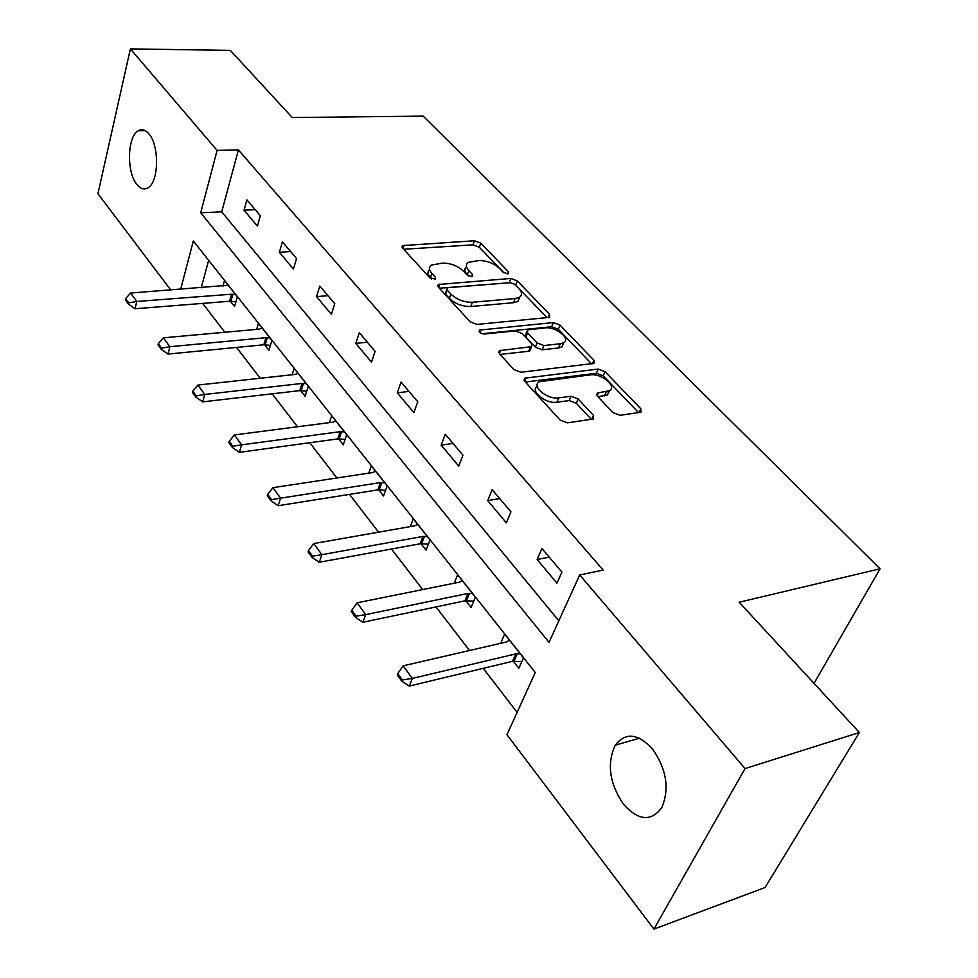 <?xml version="1.0" encoding="UTF-8"?>
<svg xmlns="http://www.w3.org/2000/svg" width="978" height="978" viewBox="0 0 978 978"><rect width="100%" height="100%" fill="white"/><g stroke="black" fill="none" stroke-linecap="round" stroke-linejoin="round"><path stroke-width="1.47" d="M507.631 273.877L508.609 273.608L508.438 271.762L480.809 243.155L474.464 240.759L402.496 245.612L402.643 248.119L429.782 277.74L435.552 279.195L435.454 277.312L431.885 273.424C428.853 269.891 428.682 267.092 431.396 265.038L442.447 263.131C450.613 263.119 457.594 265.772 463.401 271.077L466.995 274.916L471.592 276.652L472.631 276.358L472.496 274.488L468.902 270.674C465.785 267.141 465.565 264.366 468.266 262.349L478.829 260.564C486.775 260.551 493.658 263.168 499.477 268.4L503.095 272.165L507.631 273.877L508.438 271.762M623.426 804.222C609.416 783.219 606.702 763.537 615.284 745.175C625.382 732.143 637.754 733.341 652.375 748.757C666.593 769.173 669.722 788.818 661.751 807.694C651.091 821.899 638.328 820.738 623.426 804.222M136.908 184.487C126.406 172.336 127.262 136.235 138.314 130.734C141.896 128.741 145.429 129.781 148.913 133.876C159.573 145.624 158.864 182.152 147.984 187.776C144.206 190.013 140.514 188.913 136.908 184.487M613.023 412.63L620.101 415.32L640.981 412.19L640.798 408.706L604.991 371.664L598.145 369.061L524.77 378.193L524.831 381.506L560.186 420.1L567.423 422.851L593.609 418.939L593.512 415.393L578.12 398.951L571.054 396.261L558.707 397.887C547.264 399.88 530.699 385.833 539.489 381.713L590.284 374.855C601.311 372.997 617.851 386.811 609.196 390.772L597.424 392.973L597.582 396.359L613.023 412.63M170.808 290.087L97.922 193.693L130.392 48.9L230.343 50.379L292.263 117.531L423.181 116.137L880.078 568.793L739.209 602.228L859.369 732.522L745.04 768.574L653.927 929.1L506.959 734.71L535.272 672.534L193.326 240.991L180.637 289.366M130.392 48.9L217.079 150.404L200.722 212.788L549.025 642.35L579.697 574.978L745.04 768.574M579.697 574.978L603.145 570.076L238.412 149.915L217.079 150.404M548.426 317.483L549.697 317.116L549.489 314.231L517.289 280.906L510.797 278.449L438.352 284.512L438.474 287.239L470.149 321.811L476.983 324.403L548.426 317.483M559.991 325.087L593.915 360.197L594.123 363.364L520.944 372.263L513.915 369.586L499.44 353.779L499.355 350.65L531.641 346.64L531.506 343.559L522.044 333.486L515.247 330.894L484.465 334.011C480.369 333.437 478.743 332.129 479.587 330.087L553.328 322.569L559.991 325.087L558.291 329.256L591.629 363.865M814.038 683.365L880.078 568.793M238.412 149.915L221.713 211.835L558.841 620.785M244.035 210.197L257.397 226.126L260.344 215.735L246.896 199.854L244.035 210.197L255.221 209.695M279.329 252.275L293.412 269.048L296.566 258.547L282.41 241.823L279.329 252.275L290.662 251.566M316.53 296.603L331.371 314.305L334.769 303.693L319.83 286.041L316.53 296.603L327.997 295.686M355.784 343.388L371.457 362.08L375.112 351.359L359.329 332.716L355.784 343.388L367.386 342.227M397.264 392.826L413.853 412.594L417.777 401.775L401.078 382.043L397.264 392.826L409 391.396M441.164 445.137L458.731 466.09L462.973 455.186L445.283 434.269L441.164 445.137L453.034 443.425M487.704 500.614L506.359 522.839L510.932 511.849L492.154 489.648L487.704 500.614L499.697 498.56M537.13 559.514L556.971 583.157L561.922 572.093L541.934 548.475L537.13 559.514L549.233 557.105M202.654 303.388L224.854 332.251M236.517 347.434L260.209 378.254M272.177 393.816L297.508 426.763M309.781 442.728L336.884 477.985M349.501 494.379L378.547 532.166M391.506 549.025L422.679 589.575M436.005 606.91L469.526 650.504M483.242 668.341L517.117 712.4M208.644 260.319L201.223 287.85M230.417 301.248L234.573 306.542L237.361 296.75L224.524 280.539L222.935 286.261M264.622 344.769L268.95 350.271L271.921 340.381L258.424 323.327L256.639 329.378M300.637 390.577L305.124 396.286L308.314 386.31L294.097 368.364L292.092 374.77M338.596 438.865L343.254 444.794L346.689 434.733L331.689 415.797L329.415 422.618M378.657 489.819L383.51 495.993L387.19 485.858L371.347 465.858L368.767 473.156M421.005 543.695L426.053 550.125L430.027 539.917L413.266 518.768L410.295 526.592M465.834 600.724L471.115 607.436L475.381 597.167L457.631 574.758L454.195 583.218M513.377 661.201L518.89 668.206L523.511 657.901L504.66 634.111L500.65 643.316M859.369 732.522L765.053 887.535L653.927 929.1M221.713 211.835L200.722 212.788M466.494 266.676C464.073 268.718 464.367 271.444 467.374 274.842L468.902 270.674M468.376 275.906L467.374 274.842M429.586 269.488C427.227 271.578 427.496 274.292 430.393 277.654L431.885 273.424M431.591 278.962L430.393 277.654M503.988 272.862L479.318 247.251L472.985 244.842L403.706 249.268M510.834 282.666L439.379 288.217M547.081 317.618L514.587 284.121M514.88 284.402L510.32 282.666L448.046 287.691L446.97 288.009L447.068 289.94L450.907 294.109C456.873 299.671 464.037 302.385 472.398 302.275L515.088 298.534L519.44 297.275C522.386 295.148 522.166 292.214 518.78 288.449L514.88 284.402M446.567 289.133L445.54 294.182L447.068 289.94M519.819 297.019L517.827 301.432L513.487 302.703L470.834 306.505C462.484 306.64 455.32 303.926 449.367 298.363L445.54 294.182M500.027 354.427L528.658 351.273L529.954 350.882L530.651 349.134M482.264 333.73L551.641 326.738L553.328 322.569M560.333 343.767L563.609 342.801C571.458 338.926 555.797 326.346 545.149 327.874L527.448 329.916L527.607 332.911L537.081 342.96L543.902 345.552L560.333 343.767L558.621 347.972L561.885 346.994L563.756 342.716M526.787 331.591L525.773 334.146L525.932 337.141L527.607 332.911M558.621 347.972L542.203 349.782L535.394 347.19L525.932 337.141M558.291 329.256L551.641 326.738M609.551 390.564L607.35 395.002L597.937 396.738M537.252 386.334C529.526 390.858 545.871 404.171 556.91 402.215L558.707 397.887M591.397 419.428L576.299 403.254L569.233 400.564L556.91 402.215M638.634 412.679L603.181 375.858L596.348 373.266L525.296 382.019M228.241 285.234L130.649 293.033L136.81 301.468L231.578 294.207L235.612 294.537M128.705 302.838L125.636 298.608L125.343 299.818L128.411 304.048L128.705 302.838L136.81 301.468L135.001 308.755L229.585 301.261L235.906 301.835M130.649 293.033L125.636 298.608M128.411 304.048L135.001 308.755M262.275 328.192L259.182 329.146L163.387 337.826L169.891 346.713L265.918 337.679L270.026 337.972M161.566 348.107L158.326 343.657L158.008 344.879L161.248 349.342L161.566 348.107L169.891 346.713L167.947 354.073L263.791 344.794L270.429 345.344M163.387 337.826L158.326 343.657M161.248 349.342L167.947 354.073M298.082 373.388L294.977 374.452L197.911 385.063L204.769 394.44L302.08 383.437L306.248 383.694M196.211 395.858L192.8 391.151L192.458 392.386L195.869 397.092L196.211 395.858L204.769 394.44L202.678 401.86L299.794 390.625L306.774 391.127M197.911 385.063L192.8 391.151M195.869 397.092L202.678 401.86M335.821 421.017L332.703 422.203L234.365 434.941L241.615 444.843L340.185 431.677L344.427 431.885M232.801 446.286L229.194 441.322L228.828 442.569L232.434 447.545L232.801 446.286L241.615 444.843L239.365 452.325L337.74 438.914L345.1 439.379M234.365 434.941L229.194 441.322M232.434 447.545L239.365 452.325M375.65 471.286L372.508 472.582L272.923 487.68L280.6 498.169L380.418 482.594L384.745 482.765M271.517 499.636L267.703 494.379L267.3 495.638L271.114 500.895L271.517 499.636L280.6 498.169L278.155 505.712L377.789 489.892L385.576 490.308M272.923 487.68L267.703 494.379M271.114 500.895L278.155 505.712M417.728 524.404L414.586 525.846L313.767 543.548L321.896 554.673L422.961 536.433L427.349 536.543M312.532 556.164L308.486 550.577L308.058 551.849L312.104 557.436L312.532 556.164L321.896 554.673L319.256 562.252L420.124 543.78L428.388 544.123M313.767 543.548L308.486 550.577M312.104 557.436L319.256 562.252M462.276 580.626L459.134 582.216L357.092 602.815L365.723 614.636L467.997 593.438L472.472 593.487M356.065 616.152L351.762 610.223L351.298 611.507L355.601 617.436L356.065 616.152L365.723 614.636L362.875 622.265L464.941 600.834L473.755 601.079M357.092 602.815L351.762 610.223M355.601 617.436L362.875 622.265M509.501 640.235L506.359 641.996L403.144 665.822L412.337 678.402L515.773 653.903L520.32 653.879M402.361 679.955L397.777 673.634L397.276 674.918L401.848 681.226L402.361 679.955L412.337 678.402L409.244 686.067L512.472 661.336L521.91 661.47M403.144 665.822L397.777 673.634M401.848 681.226L409.244 686.067M434.684 279.488L435.454 277.312M471.714 276.64L472.496 274.488M403.009 248.522L404.159 245.136M472.985 244.842L474.464 240.759M479.318 247.251L480.809 243.155M438.694 287.471L439.917 284.048M509.232 282.581L510.797 278.449M515.712 285.038L517.289 280.906M548.169 317.508L549.489 314.231M449.367 298.363L450.907 294.109M470.834 306.505L472.398 302.275M513.487 302.703L515.088 298.534M592.399 363.767L593.915 360.197M499.367 353.706L500.724 350.234M528.658 351.273L530.357 347.019M479.672 332.202L480.589 329.782M535.394 347.19L537.081 342.96M542.203 349.782L543.902 345.552M597.142 395.846L598.524 392.643M604.477 395.87L606.323 391.616M569.233 400.564L571.054 396.261M576.299 403.254L578.12 398.951M591.8 419.366L593.512 415.393M524.648 381.298L526.054 377.814M596.348 373.266L598.145 369.061M603.181 375.858L604.991 371.664M639.037 412.618L640.798 408.706M230.942 301.285L232.935 294.231M229.585 301.261L231.578 294.207M265.172 344.806L267.3 337.691M263.791 344.794L265.918 337.679M301.2 390.613L303.473 383.437M299.794 390.625L302.08 383.437M339.158 438.89L341.615 431.653M337.74 438.914L340.185 431.677M379.232 489.844L381.872 482.545M377.789 489.892L380.418 482.594M421.591 543.707L424.428 536.36M420.124 543.78L422.961 536.433M466.433 600.724L469.489 593.34M464.941 600.834L467.997 593.438M513.988 661.189L517.276 653.769M512.472 661.336L515.773 653.903M615.284 745.175L639.465 738.231M138.314 130.734L145.16 130.636M401.995 247.079L402.496 245.612M437.777 286.114L438.352 284.512M517.827 301.432L519.44 297.275M498.646 352.483L499.355 350.65M529.954 350.882L531.641 346.64M479.122 331.322L479.587 330.087M561.885 346.994L563.609 342.801M596.629 394.831L597.424 392.973M607.35 395.002L609.196 390.772M524 380.136L524.77 378.193"/></g></svg>
